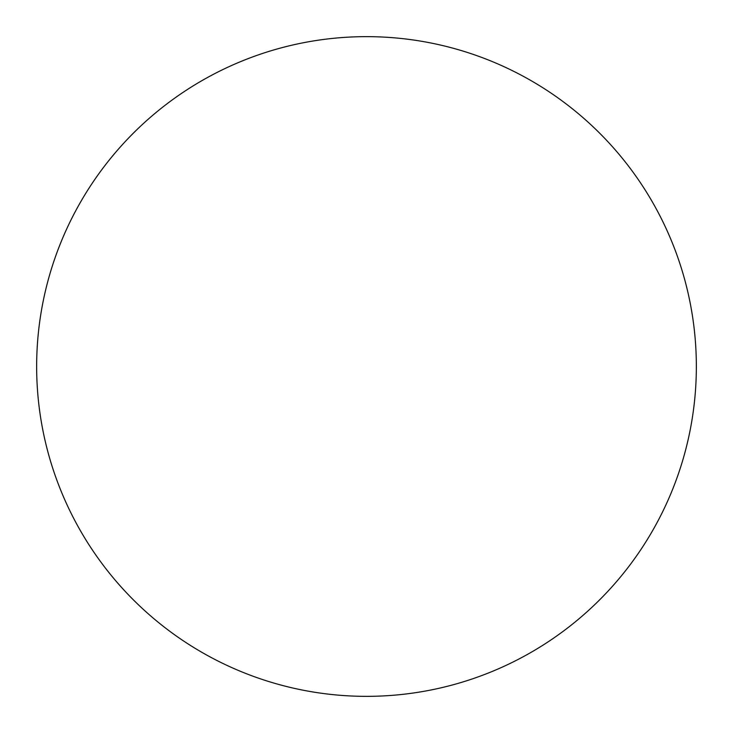 <?xml version="1.0" encoding="UTF-8"?>
<svg xmlns="http://www.w3.org/2000/svg" width="733" height="733" viewBox="0 0 733 733"><rect width="100%" height="100%" fill="white"/><g stroke="black" fill="none" stroke-linecap="round" stroke-linejoin="round"><path stroke-width="1.1" d="M366.5 696.35A329.85 329.85 0 0 0 696.35 366.5A329.85 329.85 0 0 0 366.5 36.65A329.85 329.85 0 0 0 36.65 366.5A329.85 329.85 0 0 0 366.5 696.35"/></g></svg>
